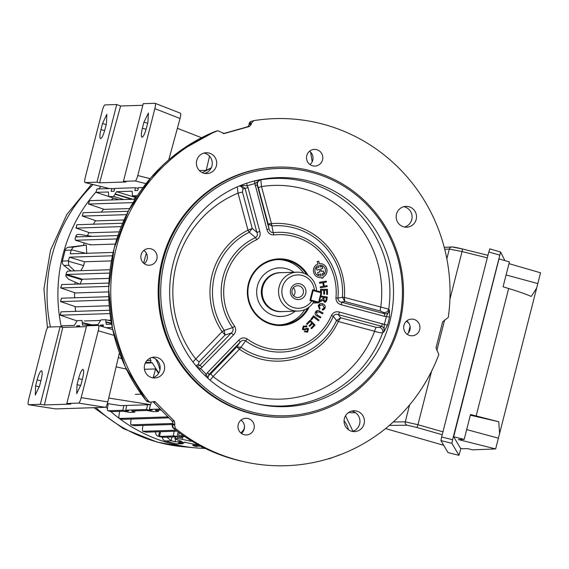 <?xml version="1.0" encoding="UTF-8"?>
<svg xmlns="http://www.w3.org/2000/svg" width="569" height="569" viewBox="0 0 569 569"><rect width="100%" height="100%" fill="white"/><g stroke="black" fill="none" stroke-linecap="round" stroke-linejoin="round"><path stroke-width="0.85" d="M296.933 272.174L280.51 272.7A19.46 19.012 88.2 0 0 262.736 287.21A19.46 19.012 88.2 0 0 281.755 311.599L298.184 311.072A19.46 19.012 -91.8 0 1 279.159 286.684A19.46 19.012 -91.8 0 1 296.933 272.174A19.46 19.012 -91.8 0 1 316.556 290.844M311.648 300.973L309.92 300.51L312.666 289.749L314.387 290.218A16.679 16.295 88.2 0 0 292.075 276.114A16.679 16.295 88.2 0 0 285.467 302.054A16.679 16.295 88.2 0 0 311.648 300.973L313.818 301.734A19.46 19.012 -91.8 0 1 298.184 311.072M293.967 272.267A24.289 23.734 88.2 0 0 279.614 267.899A24.289 23.734 88.2 0 0 257.43 286.008A24.289 23.734 88.2 0 0 281.171 316.449A24.289 23.734 88.2 0 0 295.211 311.165M296.179 299.337A7.994 7.81 -91.8 0 1 290.595 289.571A7.994 7.81 -91.8 0 1 300.119 283.874A7.994 7.81 -91.8 0 1 305.709 293.632A7.994 7.81 -91.8 0 1 296.179 299.337M299.166 285.901A5.91 5.775 88.2 0 0 291.968 290.951A5.91 5.775 88.2 0 0 297.893 297.523A5.91 5.775 88.2 0 0 299.166 285.901M293.618 295.78A5.91 5.775 88.2 0 0 293.362 287.722M314.387 290.218L316.563 290.979L314.764 291.036M312.317 291.115L313.021 291.093M313.192 289.941L321.058 292.046A0.697 0.676 -91.8 0 1 321.549 292.879L319.145 302.31A0.697 0.676 -91.8 0 1 318.313 302.808L312.196 301.165M318.576 302.331L319.159 302.303L318.633 302.132L321.03 292.715L313.149 290.603L310.752 300.012L310.084 299.856M310.482 300.66L310.752 300.012L318.633 302.132L318.313 302.808L313.014 302.978M321.03 292.715L321.556 292.893L319.159 302.303M312.587 290.055A0.697 0.676 -91.8 0 1 313.17 289.934L313.149 290.603L312.488 290.446M172.457 424.823L174.548 425.015L175.337 428.35A173.637 169.654 88.2 0 0 237.586 460.122A173.637 169.654 88.2 0 0 245.054 461.943A173.637 169.654 88.2 0 0 438.813 354.558L436.032 347.794L442.639 321.876L448.287 317.374A173.637 169.654 88.2 0 0 253.767 120.649L251.107 121.432A2.781 2.731 73.2 0 0 249.186 123.864L249.172 123.864A2.781 2.738 -107.6 0 1 251.093 121.432M175.337 428.35L173.268 428.101A172.976 169 88.2 0 0 235.047 459.567A172.976 169 88.2 0 0 242.486 461.381L245.054 461.943M151.902 357.46A10.427 10.185 -91.8 0 1 152.556 377.795M151.88 377.638A10.427 10.185 -91.8 0 1 154.114 357.14A10.427 10.185 -91.8 0 1 164.569 368.726A10.427 10.185 -91.8 0 1 151.88 377.638M351.692 411.088A10.427 10.185 -91.8 0 1 352.346 431.423M351.67 431.266A10.427 10.185 -91.8 0 1 353.904 410.761A10.427 10.185 -91.8 0 1 364.359 422.354A10.427 10.185 -91.8 0 1 351.67 431.266M204.001 153.068A10.427 10.185 -91.8 0 1 204.655 173.403M203.979 173.246A10.427 10.185 -91.8 0 1 206.213 152.748A10.427 10.185 -91.8 0 1 216.668 164.334A10.427 10.185 -91.8 0 1 203.979 173.246M403.791 206.689A10.427 10.185 -91.8 0 1 404.445 227.031M403.77 226.875A10.427 10.185 -91.8 0 1 406.003 206.369A10.427 10.185 -91.8 0 1 416.458 217.963A10.427 10.185 -91.8 0 1 403.77 226.875M146.923 264.969A8.343 8.151 -91.8 0 1 148.708 248.568A8.343 8.151 -91.8 0 1 157.072 257.835A8.343 8.151 -91.8 0 1 146.923 264.969M312.609 165.799A8.343 8.151 -91.8 0 1 314.394 149.391A8.343 8.151 -91.8 0 1 322.758 158.666A8.343 8.151 -91.8 0 1 312.609 165.799M244.065 434.688A8.343 8.151 -91.8 0 1 245.858 418.279A8.343 8.151 -91.8 0 1 254.222 427.554A8.343 8.151 -91.8 0 1 244.065 434.688M409.751 335.511A8.343 8.151 -91.8 0 1 411.543 319.109A8.343 8.151 -91.8 0 1 419.908 328.384A8.343 8.151 -91.8 0 1 409.751 335.511M251.42 124.035L249.137 124.462L248.518 126.012L247.152 126.915A3.478 0.718 -105.6 0 0 247.138 126.923A3.478 0.718 -105.6 0 0 247.131 126.923L223.162 133.637L249.435 126.489L251.42 124.035L251.491 123.167L249.186 123.864L249.137 124.462L249.172 123.864M174.548 425.015L174.903 424.225L174.342 421.088L155.707 402.24L153.111 401.799A3.478 0.512 135.3 0 1 153.047 401.771L172.172 421.074L172.926 422.554L172.692 424.31M174.342 421.088L172.172 421.074A3.478 0.512 135.3 0 1 172.108 421.053A3.478 0.512 135.3 0 1 172.08 420.989M155.707 402.24L154.249 401.479M277.259 167.108L276.37 167.144A125.095 122.228 88.2 0 0 158.915 278.12A125.095 122.228 88.2 0 0 249.549 413.172A125.095 122.228 88.2 0 0 284.415 417.205L285.297 417.177A125.095 122.228 -91.8 0 1 250.438 413.144A125.095 122.228 -91.8 0 1 159.804 278.092A125.095 122.228 -91.8 0 1 277.259 167.108A125.095 122.228 -91.8 0 1 312.125 171.148A125.095 122.228 -91.8 0 1 402.76 306.2A125.095 122.228 -91.8 0 1 285.297 417.177M251.078 411.792A123.708 120.87 88.2 0 0 398.535 323.526A123.708 120.87 88.2 0 0 312.075 172.478A123.708 120.87 88.2 0 0 164.619 260.744A123.708 120.87 88.2 0 0 251.078 411.792M255.14 185.636L257.231 184.946L269.037 228.88L266.946 229.57L254.905 183.609A2.781 0.583 76.5 0 1 254.841 180.892L260.837 179.825L261.498 186.568L271.456 223.624A2.781 0.59 -95 0 0 271.918 225.921L273.198 232.657C270.936 232.522 269.55 231.256 269.037 228.88L268.127 223.937L271.456 223.624A68.899 67.32 -91.8 0 1 344.43 297.416L342.431 297.281L344.43 297.416L388.719 309.152L389.445 310.084L389.537 317.111A114.298 111.68 -91.8 0 1 387.475 325.205L383.883 331.912C384.758 329.202 383.926 327.303 381.386 326.222L338.32 314.664L340.646 317.794L338.285 321.521L336.514 320.496L338.32 321.4M253.333 402.944A114.561 111.937 -91.8 0 1 169.647 293.142A114.561 111.937 -91.8 0 1 251.114 181.852A114.561 111.937 -91.8 0 1 309.821 181.326A114.561 111.937 -91.8 0 1 390.505 318.697A114.561 111.937 -91.8 0 1 258.262 404.146A114.561 111.937 -91.8 0 1 253.333 402.944M309.138 307.068A33.358 32.597 -91.8 0 1 268.525 323.412A33.358 32.597 -91.8 0 1 248.411 283.725A33.358 32.597 -91.8 0 1 275.538 259.13A33.358 32.597 -91.8 0 1 308.128 275.46M306.62 274.528A32.668 31.914 88.2 0 0 278.753 259.542A32.668 31.914 88.2 0 0 248.916 283.903A32.668 31.914 88.2 0 0 280.851 324.842A32.668 31.914 88.2 0 0 307.701 308.099M279.813 324.856A32.668 31.914 88.2 0 0 304.778 309.636M317.893 264.023A6.999 6.835 88.2 0 0 321.506 277.48L321.727 278.298L323.178 277.885L322.95 277.025A6.999 6.835 88.2 0 0 319.358 263.667L318.683 261.157L317.232 261.562L317.893 264.023M376.258 327.353L379.708 327.381A4.168 3.791 -124.6 0 1 382.702 332.751C381.166 333.029 378.47 332.531 374.608 331.272A4.168 0.854 -75 0 1 376.258 327.353L340.646 317.794L336.514 320.496L333.299 316.293A59.901 58.522 -91.8 0 1 264.919 350.134A59.901 58.522 -91.8 0 1 245.623 340.852A2.781 0.469 -53.7 0 0 247.202 338.96C244.115 337.239 241.292 337.666 238.731 340.248A2.781 0.427 44 0 1 240.161 342.154L208.901 374.53L207.856 378.236M323.576 282.565L324.245 286.15L327.04 285.652L327.196 286.577L320.404 287.786L320.24 286.868L323.448 286.292L322.822 282.679L319.622 283.248L319.465 282.331L326.257 281.114L326.414 282.039L323.576 282.565L324.238 286.1M326.99 285.666L327.147 286.584M326.208 281.129L326.364 282.046M320.567 291.918L320.539 289.358L327.438 289.294L327.495 294.401L326.677 294.408L326.634 290.233L324.522 290.254L324.565 294.166L323.754 294.173L323.711 290.261L321.364 290.282L321.385 292.253M324.508 294.166L324.522 290.254M321.314 290.325L321.329 292.196M321.343 293.732L321.357 294.621M327.388 289.294L327.438 294.401M326.044 300.027L326.386 297.829L324.131 297.459L323.832 299.443L324.714 301.342L326.044 300.027M324.124 297.516L323.775 299.45L324.629 301.307M322.893 300.204L321.499 301.186M327.225 297.018L326.748 300.119L325.696 302.139M320.774 295.972L327.275 297.025L326.805 300.112L324.565 302.288L323.014 300.027L319.536 302.054L319.714 300.901L323.192 298.405L323.356 297.338L320.546 296.876M234.641 326.257L232.557 327.637C233.589 329.721 233.126 331.535 231.178 333.064L225.054 335.027L224.257 330.376L232.557 327.637A59.901 58.522 -91.8 0 1 255.502 237.614A2.781 0.548 65.2 0 1 256.697 239.713A57.583 56.267 88.2 0 0 234.641 326.257C236.363 329.387 235.979 332.282 233.482 334.942L200.629 368.534A111.524 108.963 88.2 0 0 206.305 374.274L207.479 372.624A2.781 0.427 44 0 1 208.901 374.53L209.036 375.184L210.943 373.655A4.168 0.647 -136 0 0 213.083 376.507L210.117 380.206M209.036 375.184A4.168 4.132 -12.1 0 0 207.905 378.278M383.52 312.438L380.412 311.044A4.168 0.854 105 0 1 380.746 307.168A106.915 104.461 88.2 0 0 261.498 186.568L258.362 187.606L257.515 185.003A4.168 4.161 103.8 0 1 260.837 179.825A113.85 111.24 -91.8 0 1 306.755 182.108A113.85 111.24 -91.8 0 1 388.719 309.152A4.168 3.919 140.6 0 1 383.52 312.438L384.566 313.725C387.304 314.052 388.933 312.843 389.445 310.084L386.33 316.52L384.345 316.307A2.781 0.569 -75 0 0 384.566 313.725L341.5 302.167A2.781 0.569 -75 0 1 341.279 304.749C337.815 303.768 336.037 301.485 335.945 297.886A57.583 56.267 88.2 0 0 273.71 234.947A2.781 0.59 -96.4 0 0 273.198 232.657A59.901 58.522 -91.8 0 1 294.45 234.257A59.901 58.522 -91.8 0 1 337.929 298.128L342.431 297.281L344.807 301.485L344.401 297.544M257.515 185.003L257.231 184.946C256.889 182.158 258.013 180.444 260.609 179.79L254.905 183.609A111.524 108.963 88.2 0 0 247.216 185.764L248.027 187.628L245.061 188.353L240.701 185.423M256.697 239.713C259.699 237.842 260.744 235.125 259.834 231.562L256.868 232.287L245.061 188.353L242.956 189.086L242.479 192.059L238.027 193.14L237.301 186.845M242.956 189.086A4.168 3.72 70.6 0 0 239.243 186.02M195.722 365.518A4.168 3.819 -55.1 0 0 198.289 364.316L199.214 361.792L225.054 335.027L222.116 331.677L224.257 330.376L222.202 331.77M249.229 232.273A2.781 0.541 63.7 0 1 247.984 230.196L248.098 230.153A2.781 0.462 -114.9 0 0 249.265 232.259L249.229 232.273A66.587 65.058 88.2 0 0 224.229 330.347M242.479 192.059L252.238 228.382L256.868 232.287C257.857 234.52 257.401 236.299 255.502 237.614L249.265 232.259L252.238 228.382L248.098 230.153M196.611 366.585L199.918 365.44L231.178 333.064A2.781 0.427 -136 0 1 233.482 334.942M199.214 361.792A4.168 0.647 44 0 1 195.75 358.982L222.116 331.677A68.899 67.32 -91.8 0 1 247.984 230.196L238.027 193.14A106.915 104.461 88.2 0 0 195.75 358.982L192.969 362.005M246.882 183.161A2.781 0.569 72.2 0 0 247.216 185.764L240.865 185.359M258.362 187.606L268.127 223.937L271.875 225.921A2.781 0.676 83.8 0 1 271.335 223.653M335.945 297.886L337.929 298.128C338.114 300.453 339.302 301.805 341.5 302.167L344.807 301.485L380.412 311.044M266.946 229.57C267.949 233.112 270.204 234.905 273.71 234.947M339.416 312.054C335.916 311.165 333.278 312.267 331.492 315.354L333.299 316.293C334.565 314.344 336.236 313.803 338.32 314.664A2.781 0.569 105 0 0 339.416 312.054L384.31 324.422A111.524 108.963 88.2 0 0 386.33 316.52L389.537 317.111M256.889 403.841A113.85 111.24 -91.8 0 0 382.702 332.751L383.883 331.912L384.31 324.422L387.475 325.205M382.482 323.612A2.781 0.569 105 0 1 381.386 326.222L379.708 327.381M210.943 373.655L236.782 346.884L240.95 347.261L245.623 340.852C243.568 339.835 241.754 340.269 240.161 342.154L236.782 346.884L239.35 349.117A2.781 0.555 126.3 0 1 240.95 347.261L240.979 347.282A2.781 0.477 -55.1 0 0 239.449 349.202L239.35 349.117M205.167 375.739A2.781 0.42 -46.8 0 1 206.305 374.274L207.706 378.101M304.195 326.506L303.014 328.747L304.301 329.102L306.847 328.221L308.526 328.896L307.637 331.94L304.315 331.748L304.991 331.172L307.139 331.286L307.836 329.472L307.26 329.124L304.337 330.063L302.395 329.351L303.284 326.094L307.054 326.307L306.392 326.883L303.789 326.755L303.071 328.761L303.441 329.081M306.001 325.482L307.011 326.314L306.378 326.869M304.97 331.194L305.56 331.62M307.772 328.299L308.462 328.882L307.573 331.976L307.004 332.317M303.014 328.747L303.405 329.067M310.169 320.134L315.062 325.098L311.556 328.711L310.98 328.128L313.839 325.176L312.345 323.654L309.664 326.421L309.088 325.838L311.769 323.071L310.105 321.385L307.132 324.451L306.556 323.868L310.169 320.134M310.148 320.155L315.062 325.098M307.118 324.43L310.105 321.385M312.274 323.725L309.65 326.4M315.02 325.105L311.542 328.697M313.519 315.795L319.038 320.098L318.484 320.845L313.619 317.047L311.549 319.828L310.894 319.323L313.519 315.795L319.003 320.091L318.462 320.824M313.533 317.104L311.52 319.806M317.061 311.528L316.222 312.395L317.274 315.112L320.824 317.068L320.39 317.886M318.747 310.702L322.964 312.993L322.538 313.811M317.346 315.141L320.859 317.082L320.425 317.907L316.905 315.966C315.176 315.098 314.707 313.789 315.518 312.047C316.485 310.368 317.808 310.034 319.486 311.065L323.007 313.007L322.573 313.832L319.06 311.89L316.279 312.381L317.274 315.112M318.185 274.678L317.609 272.53L319.97 271.868L319.657 270.723L321.151 270.311L321.464 271.449L323.32 270.929L323.903 273.077L322.033 273.604L322.523 275.446A5.384 5.263 88.2 0 0 319.785 265.246L320.24 266.939L322.111 266.413L322.68 268.532L316.961 270.133L316.392 268.013L318.782 267.345L318.313 265.581A5.384 5.263 88.2 0 0 321.087 275.922L320.575 274.009L318.185 274.678M322.033 273.618L322.523 275.446M323.277 270.944L323.853 273.092M321.108 270.318L321.449 271.399M317.886 265.773A5.349 5.228 88.2 0 0 318.199 275.602M322.061 266.427L322.63 268.547M319.742 265.282L320.226 266.882M323.135 277.9L322.9 277.046A7.034 6.871 88.2 0 0 322.95 277.025M323.1 276.954A7.034 6.871 88.2 0 0 322.687 264.108M319.351 263.625A7.034 6.871 88.2 0 0 319.294 263.632L318.633 261.171M303.611 273.184A32.668 31.914 88.2 0 0 277.715 259.592M322.424 304.707L319.024 305.98L320.077 308.512L319.572 309.33L318.249 305.802C319.088 303.768 320.575 303.092 322.708 303.789C324.743 304.522 325.532 305.958 325.063 308.085L322.303 310.105L322.374 309.159L324.323 307.815L322.424 304.707M321.4 293.526L321.115 294.621M202.223 367.318A2.781 0.427 -136 0 0 199.918 365.44L198.289 364.316M199.434 369.829A2.781 0.391 -42.6 0 1 200.629 368.534L196.924 366.962M253.767 120.649L251.491 123.167M214.819 131.61L215.046 131.531A2.781 2.696 -107 0 0 214.819 131.61L214.819 131.61A172.976 169 88.2 0 0 146.219 400.747L148.601 401.316A173.637 169.654 88.2 0 1 217.557 130.792L214.826 131.61A2.781 2.71 73.4 0 1 215.068 131.524L217.799 130.706L224.193 133.551L249.435 126.489M148.601 401.316L150.102 402.276L154.491 401.529M147.648 401.693A2.781 2.717 106.3 0 1 146.219 400.747A2.781 2.731 103.3 0 0 147.727 401.714L150.102 402.276M174.903 424.225L172.734 424.211L172.478 424.759A2.781 2.745 96.9 0 0 173.268 428.101L172.428 424.78L172.926 422.554M172.478 424.759A2.781 2.745 93.4 0 0 173.268 428.101M172.876 422.547L172.108 421.053L153.047 401.771A3.478 0.512 135.3 0 1 153.018 401.714M146.219 400.747L147.577 401.671M249.179 123.935L251.071 121.439M407.141 334.273A8.343 8.151 88.2 0 0 406.714 320.93M241.455 433.443A8.343 8.151 88.2 0 0 241.028 420.107M309.991 164.555A8.343 8.151 88.2 0 0 309.564 151.219M144.306 263.732A8.343 8.151 88.2 0 0 143.879 250.388M406.408 321.193L408.805 323.121M410.085 326.457L408.435 332.936M310.631 152.122L312.217 161.895M244.186 429.246L244.222 427.689M244.087 429.168L240.972 433.073M159.946 370.006A37.895 37.021 88.2 0 0 155.678 359.053M320.062 304.678L318.967 305.994L320.034 308.498L319.543 309.308M322.63 303.754C324.686 304.5 325.475 305.951 325.006 308.099L323.612 309.863M348.143 412.824L348.655 412.454M355.504 412.696L351.258 412.831L348.953 412.262M347.993 412.938L348.534 412.923M211.319 167.777L206.213 170.337L209.534 156.183M206.213 170.337L199.37 170.551M202.379 172.67A136.916 133.772 -91.8 0 1 211.135 168.154M126.503 214.648L82.277 216.106L83.138 212.735L82.405 216.064L96.282 220.872L124.006 219.975M83.266 212.699L128.21 211.255M143.025 187.5L138.423 187.649L137.691 190.508L134.81 190.601L135.536 187.742L138.239 188.36M135.536 187.742L114.746 188.41L114.013 191.269L111.133 191.362L111.865 188.503L96.936 188.979L95.948 192.386L96.936 188.979M108.459 191.988L96.083 192.343L114.319 198.297M123.836 199.555L113.651 196.447L115.038 194.235L131.645 199.306M113.651 196.447L108.843 196.597L118.935 199.712L108.779 196.589L108.402 191.959M114.561 189.121L111.865 188.503M138.985 193.176L140.557 190.914M132.769 199.271L115.173 193.894L116.56 191.682L135.948 197.607L133.388 199.456M116.56 191.682L132.072 191.198M132.136 191.227L132.52 195.836L136.425 197.045L132.456 195.828L137.307 195.686M92.206 236.384L79.93 234.485C77.37 234.25 76.075 234.791 76.047 236.099L76.388 236.896L76.082 236.37L78.131 236.839M76.388 236.896L117.904 235.559M116.801 238.93L75.535 240.253L75.229 239.727L75.535 240.253L90.507 244.862L115.265 244.065M90.507 244.862L90.265 244.35L90.507 244.862M76.111 235.523L75.087 238.624L76.111 235.523M75.229 239.727L75.087 238.624M86.324 245.054L68.522 247.245L73.337 247.088L86.324 245.054L86.744 253.554M73.337 247.088L71.31 249.777L70.264 253.817L113.124 252.437M85.777 253.312L71.31 249.777M83.664 265.616L84.525 261.776L69.411 257.174L68.394 261.214L83.664 265.616L80.855 270.673M68.394 261.214L68.7 265.289L63.884 265.439L71.033 270.986M74.681 270.872L68.7 265.289M111.396 260.908L84.525 261.776M69.411 257.174L112.385 255.794M131.211 419.076L130.977 420.377C130.529 423.137 130.593 424.623 131.162 424.823L172.891 423.485M134.376 425.697L131.09 424.815L134.312 425.669M134.448 425.704L172.563 424.481M135.294 394.324L141.226 394.132M153.21 377.603L155.593 368.925L144.405 369.288M155.593 368.925L158.538 373.413M150.387 404.687L149.391 409.41L152.193 410.157L149.313 410.249L149.512 409.438M147.577 404.772L146.51 409.502L149.313 410.249M126.716 405.448L125.713 410.171L128.516 410.918L125.635 411.01L125.834 410.199M123.907 405.533L122.833 410.263L125.635 411.01M108.195 403.684L107.726 406.294C107.278 409.054 107.335 410.541 107.911 410.74L122.833 410.263M111.126 411.615L107.84 410.733L111.062 411.586M135.073 410.854L134.561 412.255L131.674 410.967L147.122 410.469L153.431 411.65L158.346 411.465L158.751 410.093M134.561 412.255L129.753 412.411L123.445 411.231L111.197 411.622M125.713 410.171L146.51 409.502M149.391 409.41L160.252 409.061M158.239 411.494L155.351 410.206L161.198 410.014M176.98 436.515L173.225 435.754L175.629 436.558L181.582 437.753L176.98 436.515L178.182 431.935M160.565 431.7L159.526 436.416L158.552 436.288L159.555 431.736M159.526 436.416L173.645 435.968M181.582 437.753L181.902 436.686L178.616 435.804L183.367 435.655M181.902 436.686L184.747 436.594M178.616 435.804L179.306 432.76M155.579 431.274C155.493 434.026 156.361 435.676 158.182 436.224L162.805 437.298L176.717 436.85M160.323 436.892L158.552 436.288M162.343 437.255L167.144 437.163M167.186 437.348L171.113 440.669L175.053 441.743L175.629 439.197M171.994 437.006L171.113 440.669M175.053 441.743L182.087 441.516L176.582 439.56A11.117 0.676 -165.7 0 1 174.911 438.756L175.352 436.9M191.084 440.669L190.964 441.231L182.258 439.375A11.117 0.676 -165.7 0 0 177.507 438.607L175.174 438.678A11.117 0.676 -165.7 0 0 174.911 438.756M190.964 441.231L191.959 441.203M198.638 445.022A11.117 0.676 -165.7 0 1 194.079 444.254L185.373 442.398L178.339 442.625L182.293 443.671L182.628 442.49M184.975 442.12L182.293 443.671L182.813 443.735L177.044 443.92A4.168 4.075 -91.8 0 1 175.885 443.792L181.952 443.592M193.24 444.076L192.955 445.392L198.958 445.2M196.369 446.267L200.708 446.132M193.915 445.904L196.241 446.274M196.49 446.501L197.415 446.238M193.702 445.854L193.04 445.548M200.985 446.274L201.348 446.978L202.308 446.957M162.371 437.504A4.168 4.075 88.2 0 0 165.38 440.968L175.885 443.792M142.983 425.434L142.727 426.835C142.278 429.602 142.335 431.082 142.911 431.281L175.935 430.221M146.126 432.156L142.84 431.274L146.062 432.127M146.197 432.163L177.172 431.167M119.682 411.351L119.206 414.019C118.75 416.785 118.814 418.265 119.39 418.464L168.011 416.906M95.898 407.617A152.435 148.936 88.2 0 0 158.402 442.333A152.435 148.936 88.2 0 0 182.969 446.715L195.181 447.831A153.957 150.422 88.2 0 1 170.373 443.4A153.957 150.422 88.2 0 1 119.312 418.457L122.541 419.31M122.676 419.346L168.957 417.859M158.843 372.901A136.916 133.772 -91.8 0 1 152.371 362.88L145.23 363.107M145.515 362.538L150.501 362.375L152.371 362.88M146.859 360.597L150.991 360.462L150.501 362.375M109.959 313.583L60.136 315.219L61.125 311.819L60.264 315.183L76.872 320.866M61.125 311.819L109.582 310.261M110.884 320.127L107.911 320.219M100.279 320.468L84.24 320.98M108.729 286.392L60.727 287.971L61.715 284.571L60.855 287.935L75.4 292.95L108.636 291.883M61.715 284.571L108.864 283.056M66.232 275.012L66.815 274.457L82.42 279.237L81.915 279.813L66.232 275.012L65.805 275.993L66.381 272.779L67.675 271.093L110.045 269.734M82.42 279.237L109.163 278.376M66.815 274.457L109.653 273.077M65.805 275.993L68.536 279.194L79.418 284.002M79.952 284.237L81.915 279.813M76.566 326.969L76.865 325.809L79.745 325.717L79.454 326.869M100.308 325.973L100.542 325.048L103.202 325.809M100.542 325.048L103.423 324.956L102.968 326.741M106.168 324.366L111.595 324.202M61.616 327.09L62.064 325.795L74.319 325.397L77.228 320.639L82.036 320.482L82.27 322.979L90.549 324.878M106.275 327.701L112.235 327.509M91.872 324.835L82.313 322.637M82.27 322.979L82.491 325.127M82.541 325.134L97.996 324.636L100.905 319.878L105.713 319.721L105.941 322.218L111.46 323.484M111.019 320.93L105.713 319.721M111.396 323.121L105.99 321.876M106.218 324.373L105.941 322.218M108.821 300.019L60.478 301.613L61.466 298.206L60.613 301.57L75.926 306.84L109.177 305.766M61.466 298.206L108.7 296.691M75.087 282.089A136.916 133.772 88.2 0 0 74.923 284.144M74.56 292.686A136.916 133.772 88.2 0 0 74.596 297.786M75.094 306.57A136.916 133.772 88.2 0 0 75.599 311.357M150.991 360.462A136.916 133.772 -91.8 0 1 149.796 358.278M63.884 265.439A4.168 4.075 -91.8 0 1 62.398 261.064L68.465 260.865M68.522 247.245A4.168 4.075 88.2 0 0 65.136 250.317L62.398 261.064M121.19 226.626L75.983 228.119L76.836 224.748L76.111 228.077L89.689 232.785L119.206 231.839M76.971 224.719L122.577 223.247M133.004 202.592L88.465 204.065L89.326 200.693L88.6 204.022L104.198 209.378L129.632 208.56M89.454 200.658L135.066 199.193M113.124 198.168A136.916 133.772 88.2 0 0 111.424 199.954M103.572 209.179A136.916 133.772 88.2 0 0 101.353 212.123M95.578 220.644A136.916 133.772 88.2 0 0 93.437 224.186M88.942 232.543A136.916 133.772 88.2 0 0 87.534 235.474M84.312 242.963A136.916 133.772 88.2 0 0 83.472 245.147M143.68 263.234A129.618 126.638 -91.8 0 1 144.533 259.706A129.618 126.638 -91.8 0 1 146.361 253.226M82.91 369.373C83.977 369.914 83.871 372.93 82.597 378.428L81.054 384.48L76.715 393.677L77.035 384.608L78.579 378.556C80.108 373.051 81.552 369.992 82.91 369.373L83.038 369.388M37.149 379.886L35.605 385.938L35.285 395.007L39.624 385.81L41.16 379.758C42.433 374.26 42.54 371.244 41.48 370.704C40.122 371.322 38.678 374.381 37.149 379.886L40.897 380.817M55.591 408.912L28.493 404.701C27.867 404.381 27.938 402.603 28.692 399.353L45.748 332.46C46.651 329.216 47.504 327.41 48.301 327.047L60.122 326.67L62.754 327.41L44.396 404.95L40.299 404.324L28.493 404.701L55.549 408.898M78.636 403.094C79.432 402.724 80.286 400.917 81.189 397.66L107.826 401.87C106.979 405.135 106.154 406.949 105.365 407.319L78.636 403.094L66.829 403.471L70.776 404.104L44.396 404.95M62.754 327.41L86.388 326.649M60.122 326.67L40.299 404.324M121.688 358.648L118.331 357.503M116.119 366.849L126.354 369.117M108.729 398.044L150.664 404.673L151.226 402.29M150.664 404.673L120.77 405.633L107.37 403.556M81.189 397.66L98.231 330.774C98.978 327.531 99.042 325.752 98.416 325.44L112.669 329.558M107.826 401.87L119.433 352.837M105.365 407.319L55.634 408.912M66.829 403.471L86.602 325.817L98.416 325.44M195.181 447.831A153.957 150.422 88.2 0 0 205.203 448.4M100.969 186.49A153.957 150.422 88.2 0 0 98.679 188.922M96.097 191.81A153.957 150.422 88.2 0 0 61.345 327.011M105.82 407.006A153.957 150.422 88.2 0 0 107.441 408.528M110.763 411.515A153.957 150.422 88.2 0 0 119.149 418.336M348.399 429.716A19.46 19.012 88.2 0 0 344.053 420.861M452.583 439.716L451.871 443.322L440.932 440.584L441.644 436.978L452.583 439.716L500.635 252.01L489.781 248.866L500.613 252.003M499.646 255.09L488.799 251.96L489.795 248.881M500.635 252.01L504.888 260.595M440.932 440.584L448.045 452.618L458.963 455.321L460.94 448.372M451.871 443.322L458.97 455.328L448.045 452.618M488.799 251.96L441.644 436.978M498.394 438.173L499.582 433.571L498.764 421.757L470.527 414.509L464.183 439.382L458.415 439.567L495.649 448.941L498.394 438.173L466.687 429.588M495.649 448.941L472.533 449.837L467.583 448.614L462.512 448.763M460.492 448.258L453.671 436.75L464.183 439.382M460.477 448.258L462.576 448.777M508.985 263.639L540.55 272.8L536.659 288.085L531.297 296.435L530.763 296.236C526.048 294.187 518.679 291.605 508.643 288.497L503.081 286.783L509.426 261.911L499.006 258.895L453.671 436.75M487.299 257.849L462.064 251.569L449.325 249.044A2.781 2.717 -93 0 1 451.807 246.974L444.24 247.366M393.264 421.978L405.284 421.842L417.938 424.709L442.945 431.85M143.929 122.186L142.385 128.238C141.112 133.736 141.005 136.752 142.065 137.293C143.424 136.674 144.875 133.615 146.404 128.11L147.947 122.058L148.402 113.011L143.929 122.186L147.641 123.245M100.635 138.63C99.575 138.089 99.675 135.066 100.948 129.568L102.491 123.523L106.83 114.319L106.51 123.395L104.966 129.44C103.437 134.945 101.993 138.011 100.635 138.63L100.521 138.616M177.379 128.288L201.554 137.719M168.929 159.213L169.334 159.341M145.97 183.652L135.244 180.949L123.43 181.333L125.984 181.98L99.611 182.834L120.6 105.998L116.716 104.525L104.909 104.909C104.113 105.272 103.259 107.079 102.356 110.336L85.314 177.229C84.568 180.465 84.504 182.244 85.13 182.564L109.468 188.581M109.433 188.581L85.066 182.557L96.95 182.18L116.716 104.525M99.611 182.834L96.95 182.18M120.6 105.998L142.84 105.279M123.43 181.333L143.246 103.679L155.053 103.295C155.678 103.615 155.614 105.4 154.86 108.651L137.798 175.544L150.081 178.63M155.053 103.295L180.345 113.16C180.963 113.473 180.871 115.251 180.06 118.48L168.765 159.832M135.244 180.949C136.048 180.586 136.894 178.787 137.798 175.544M112.847 188.73L114.675 188.666M266.079 280.24A18.976 18.535 88.2 0 0 262.572 287.352A18.976 18.535 88.2 0 0 266.875 305.005M281.378 272.672A19.531 19.083 88.2 0 0 261.932 287.217A19.531 19.083 88.2 0 0 282.622 311.57M321.058 292.046L318.818 292.125M312.708 292.317L312.004 292.338M311.784 293.213L312.488 293.191M250.616 181.995A114.298 111.68 -91.8 0 1 254.841 180.892M338.285 321.521A68.899 67.32 -91.8 0 1 260.296 358.918A68.899 67.32 -91.8 0 1 239.449 349.202L213.083 376.507A106.915 104.461 88.2 0 0 250.929 395.683A106.915 104.461 88.2 0 0 374.608 331.272L338.285 321.521M240.979 347.282A66.587 65.058 88.2 0 0 261.128 356.671A66.587 65.058 88.2 0 0 336.499 320.532M247.202 338.96A57.583 56.267 88.2 0 0 265.751 347.887A57.583 56.267 88.2 0 0 331.492 315.354M342.438 297.238A66.587 65.058 88.2 0 0 293.967 227.856A66.587 65.058 88.2 0 0 271.918 225.921M248.027 187.628L259.834 231.562M384.345 316.307L341.279 304.749M207.479 372.624L238.731 340.248M133.167 410.918L132.975 411.565M133.26 411.657L133.487 410.903M156.845 410.157L156.653 410.804M156.937 410.896L157.158 410.142M175.601 436.892L175.174 438.678M177.848 437.156L177.507 438.607M182.926 436.651L182.258 439.375M201.419 446.985L203.425 447.526M171.447 440.776L165.38 440.968M66.381 272.779L66.061 275.289M62.064 325.795L61.729 327.118M76.822 325.98L79.518 326.606M105.806 319.742L111.019 320.937M71.21 250.125L65.136 250.317M78.579 378.556L82.327 379.48M77.035 384.608L80.777 385.533M35.605 385.938L39.339 386.863M114.035 335.354L98.231 330.774M93.074 184.534A152.435 148.936 88.2 0 0 50.428 326.976M328.398 458.785A25.022 24.446 88.2 0 0 328.982 458.77L328.398 458.785M328.982 458.77L329.28 458.763A25.022 24.446 -91.8 0 1 328.427 458.778M498.764 421.757L470.35 415.206M537.805 283.561L506.09 274.976M476.189 415.818L508.643 288.497M385.569 428.578L443.713 445.299L385.562 428.585M442.22 434.716L416.657 427.411L407.176 425.221L389.352 425.427M446.836 258.803L449.325 249.044L444.73 249.286M449.923 299.223L462.064 251.569A2.781 0.526 -76 0 0 462.192 248.902A2.781 0.526 -76 0 0 462.156 248.902L452.59 247.046M444.652 319.878L436.836 350.554M431.572 371.201L417.938 424.709A2.781 0.519 -74.1 0 1 416.657 427.411M407.176 425.221A2.781 2.717 -90.7 0 1 405.284 421.842L409.602 404.9M462.22 248.916L487.946 255.317L462.192 248.902C459.916 248.262 452.76 246.79 451.807 246.974M100.948 129.568L104.646 130.628M102.491 123.523L106.211 124.583M142.385 128.238L146.084 129.291M180.06 118.48L154.86 108.651M278.213 316.549L281.171 316.449M276.655 267.992L279.614 267.899M318.512 302.829L312.993 303.007M247.138 126.923L248.461 126.041L249.08 124.476M214.805 131.617L180.181 150.828L150.856 177.727L128.43 210.836L114.113 248.369L108.679 288.284L112.427 328.413L125.152 366.578L146.162 400.718M242.486 461.381C216.917 455.684 193.83 444.588 173.225 428.087M115.116 194.029L127.605 197.884M90.45 244.855L75.478 240.246M173.225 435.754L174.199 431.266M192.855 445.42L193.154 444.055M196.589 446.544L193.809 445.89M201.348 446.978L203.474 447.554M119.319 418.457L122.605 419.339M93.906 407.681L123.452 428.649L157.087 442.099L182.969 446.715M91.645 184.178L66.808 214.52L50.534 250.204L43.927 288.86L47.44 327.922M329.28 458.763L343.847 453.301M352.936 431.245L345.532 415.754M499.582 433.571L536.659 288.085"/></g></svg>
